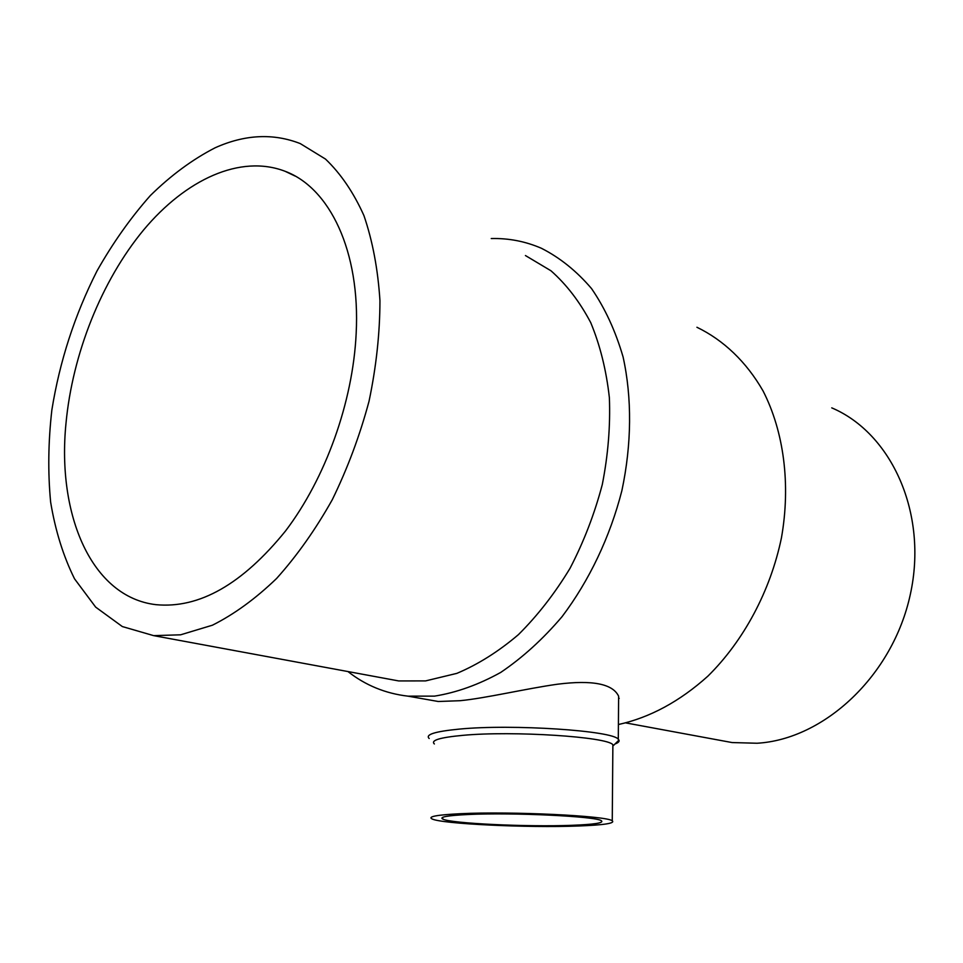 <?xml version="1.0" encoding="UTF-8"?>
<svg xmlns="http://www.w3.org/2000/svg" width="963" height="963" viewBox="0 0 963 963"><rect width="100%" height="100%" fill="white"/><g stroke="black" fill="none" stroke-linecap="round" stroke-linejoin="round"><path stroke-width="1.44" d="M831.755 407.867C891.449 433.133 928.224 513.303 910.312 594.472C892.833 675.701 824.099 739.391 757.05 743.243L732.061 742.557L718.41 740.029M491.238 238.547C508.657 238.114 525.365 241.352 541.375 248.261C559.96 257.699 576.681 271.145 591.547 288.587C605.005 308.184 615.526 330.995 623.097 356.996C632.077 397.803 631.776 444.051 621.869 490.697C610 537.089 589.224 580.677 562.043 616.681C542.951 639.131 522.5 657.717 500.7 672.439C478.563 684.705 456.498 692.602 434.518 696.129L407.951 696.153C385.465 693.529 365.459 685.319 347.944 671.548M430.93 700.209L438.273 701.497L460.049 700.703C485.737 698.247 525.605 688.701 557.433 684.224C592.341 679.806 612.745 683.802 618.619 696.201L618.559 704.976M525.437 255.544L550.956 270.772C566.521 284.542 579.798 301.84 590.752 322.677C600.118 345.296 606.329 370.31 609.374 397.707C610.458 426.031 608.098 454.969 602.296 484.521C594.556 513.845 583.807 541.772 570.036 568.302C554.796 593.485 537.595 615.586 518.431 634.629C498.521 651.554 478.009 664.458 456.871 673.366L425.61 680.901L398.718 680.937L384.237 678.265M180.611 634.81L153.671 635.64L122.325 626.552L95.662 607.123L74.536 578.823C63.305 556.157 55.336 530.601 50.642 502.156C47.825 472.58 48.222 441.861 51.858 409.997C59.682 361.33 74.729 314.973 97.01 270.94C112.84 242.965 130.619 217.831 150.372 195.537C170.993 175.29 192.588 159.364 215.158 147.772C244.891 134.447 273.251 133.05 300.251 143.583L325.482 159.064C340.758 173.653 353.577 192.504 363.942 215.616C372.597 240.943 377.941 269.291 379.952 300.661C379.891 333.258 376.256 366.783 369.034 401.258C359.825 435.565 347.571 468.391 332.283 499.713C315.551 529.506 296.989 555.759 276.598 578.474C255.58 598.709 234.19 614.286 212.426 625.204L180.611 634.81M612.853 747.517L612.877 744.772C607.99 736.851 512.978 730.604 462.83 735.347C439.947 737.477 430.449 740.342 434.361 743.966M460.507 813.711C437.395 814.854 427.837 816.552 431.845 818.827C440.573 823.895 527.965 827.987 578.534 825.989C604.03 825.026 615.261 823.293 612.251 820.801C607.304 815.842 511.16 811.183 460.507 813.711M615.02 743.966C618.27 742.762 619.582 741.474 618.944 740.102L618.294 739.283C613.238 730.664 512.304 723.899 459.195 729.111C435.035 731.447 425.032 734.576 429.185 738.501M65.978 423.479C72.454 353.975 101.5 280.847 143.607 229.964C185.727 179.527 240.244 154.104 285.06 171.27C329.719 187.857 360.451 251.235 356.166 333.523C352.891 402.197 325.494 478.358 285.566 530.926C242.423 584.216 199.209 608.809 155.946 604.668C91.726 597.168 56.853 515.181 65.978 423.479M571.974 825.315C527.459 827.085 450.154 823.461 442.667 819.019C439.188 816.997 447.687 815.505 468.15 814.505C512.737 812.315 596.819 816.383 601.369 820.741C604.09 822.932 594.291 824.448 571.974 825.315M696.923 327.264C723.454 340.083 746.325 361.763 763.081 390.978C783.846 431.568 790.852 484.329 781.475 537.691C770.472 590.897 743.713 640.828 707.841 676.195C679.709 701.461 649.905 717.567 618.415 724.525M732.061 742.557L625.854 722.924M438.273 701.497L407.951 696.153M398.718 680.937L153.671 635.64M295.063 176.036L285.06 171.27M442.667 819.019L442.715 817.334M619.221 698.356L618.607 698.235M618.294 739.283L618.619 696.201M613.467 745.494L618.944 740.102M612.251 820.801L612.877 744.772"/></g></svg>
